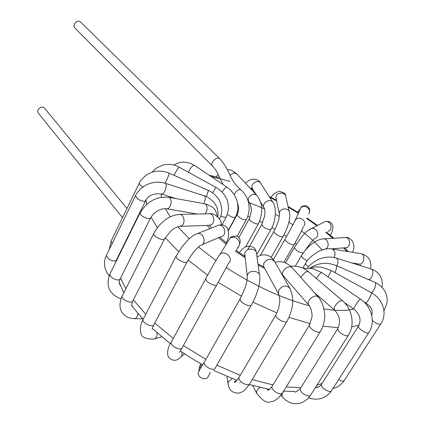 <?xml version="1.0" encoding="UTF-8"?>
<svg xmlns="http://www.w3.org/2000/svg" width="425" height="425" viewBox="0 0 425 425"><rect width="100%" height="100%" fill="white"/><g stroke="black" fill="none" stroke-linecap="round" stroke-linejoin="round"><path stroke-width="0.64" d="M126.963 208.505L44.529 108.168C42.112 104.911 35.631 110.096 38.324 113.13L122.512 217.658M238.877 237.644L249.3 218.636C249.677 220.437 251.722 222.084 255.436 223.582C257.348 224.156 258.427 224.06 258.671 223.29C263.373 211.735 262.634 202.289 256.456 194.953L236.677 173.788L234.069 172.917L229.957 175.206M249.518 218.248L251.308 211.273C251.722 209.525 250.352 202.911 248.752 201.955M262.023 223.98L261.8 224.373C262.677 226.807 265.243 228.581 269.498 229.707L271.134 229.117M274.162 230.972L273.944 231.359C273.397 233.229 280.75 237.649 282.79 236.677L283.305 236.114C286.312 230.578 288.315 225.229 289.319 220.06C289.999 215.56 289.818 216.282 289.669 213.313M305.931 262.772L305.655 263.234C305.618 264.228 306.579 265.434 308.529 266.852M219.475 218.88L219.709 218.53M219.953 158.907C216.962 155.608 209.339 163.274 212.659 166.233L74.901 28.023C71.666 25.075 77.674 18.881 80.654 22.095L219.953 158.907C223.938 163.205 227.258 168.619 229.925 175.137C231.705 178.734 233.325 181.518 234.791 183.483C235.599 184.721 237.617 186.841 240.853 189.832L241.076 190.049M234.053 194.459L236.438 191.192C238.292 189.619 239.764 189.162 240.853 189.832M228.501 230.504L237.171 214.487C237.256 215.773 238.712 217.175 241.533 218.689C244.428 219.985 246.117 220.123 246.601 219.103C251.605 208.893 248.981 196.908 240.895 189.901L240.895 189.901M237.378 214.104L237.177 214.476C238.356 212.548 238.792 209.844 238.478 206.375L237.315 202.284M248.163 201.307L248.737 201.939C247.44 198.358 249.13 195.75 253.805 194.103L256.45 194.953M252.556 188.785L252.264 188.296C250.054 184.36 257.051 179.382 260.297 182.591L272.823 202.199M260.419 201.742L263.967 207.586C261.609 203.575 268.929 198.326 272.297 201.631L273.089 202.619M264.26 208.064L263.999 207.618C264.865 208.994 265.094 211.735 264.69 215.836L261.827 224.326M276.303 199.41L279.262 213.616C279.103 207.889 289.308 207.182 289.648 212.898M276.25 199.144L275.926 197.567C275.825 192.047 285.563 191.404 285.892 196.908M279.485 215.061L279.299 213.658C279.926 212.442 278.874 220.166 278.502 220.394C278.449 220.671 277.233 225.25 273.934 231.37L260.286 255.579M299.476 211.012L300.873 207.777C301.07 206.492 302.797 205.801 306.053 205.721C309.012 207.331 310.17 209.158 309.517 211.204M294.371 222.052L300.895 207.756C304.72 203.793 312.019 209.456 308.789 213.887M285.276 238.797L295.752 219.566C299.731 215.464 307.328 221.372 303.976 225.957M285.042 239.211C284.405 241.522 294.132 246.574 294.445 244.088M322.825 222.774L325.141 221.584M309.315 229.622L325.173 221.574C330.847 220.309 333.609 229.84 327.988 231.296M294.424 247.44C306.361 229.431 306.776 231.662 311.647 228.469C317.502 227.189 320.365 237.092 314.574 238.579M294.637 247.063L294.424 247.446C295.858 250.548 298.77 252.407 303.158 253.034M344.053 237.586L345.488 237.495C351.257 237.915 350.715 248.583 344.967 247.791M322.458 238.956L323.903 238.861C321.087 239.222 321.103 238.707 315.934 241.23C310.234 244.487 305.41 249.31 301.468 255.701C301.808 257.449 303.742 259.138 307.259 260.775M345.488 237.495L323.914 238.866C328.467 239.153 329.8 247.207 325.598 249.082M301.782 255.159L301.458 255.696M360.326 253.55L361.091 253.672C368.725 255.866 371.88 260.902 370.547 268.791M334.103 257.539C335.798 253.56 335.187 250.723 332.265 249.039L361.112 253.677C366.132 254.894 363.736 265.657 358.817 263.989L351.741 262.921M331.468 248.912L332.26 249.034C328.297 248.195 323.494 249.108 317.858 251.781C311.02 256.179 306.951 260.004 305.649 263.245L302.797 268.085M370.818 268.876L371.243 269.009C374.962 270.337 371.758 280.585 367.997 279.384M335.952 258.002L336.414 258.134C338.268 259.585 338.438 262.156 336.924 265.853M384.269 310.351L383.961 310.834M374.749 282.328L335.681 265.37M374.983 282.434C377.012 283.417 373.894 291.927 371.227 292.66M336.079 265.492C336.977 266.698 336.589 269.062 334.916 272.574M380.694 324.047L344.478 380.136C343.767 381.544 341.812 381.368 338.613 379.605M371.429 292.777L371.487 292.809C382.835 298.759 387.642 313.406 381.044 323.51C379.509 324.966 376.598 323.951 372.311 320.471M331.006 270.412L371.487 292.809C372.438 293.34 366.467 303.949 365.808 302.903L370.217 306.765C370.908 308.183 372.847 309.219 371.779 315.621M309.99 268.111C316.333 266.427 317.369 266.964 321.459 267.219L331.048 270.438C331.043 271.235 330.028 273.408 328.02 276.946M331.659 390.479C330.916 393.938 320.349 387.749 321.406 384.482L321.847 383.791M369.118 332.18C368.64 335.293 357.675 329.014 358.477 326.097L358.859 325.492M369.134 332.106C375.758 321.868 371.471 306.287 360.506 299.136L360.395 299.152C359.258 299.386 352.793 308.964 353.754 308.98L353.754 308.98C359.996 314.234 361.569 319.94 358.477 326.092M321.635 272.584L321.443 272.547C320.259 273.153 318.585 275.145 316.423 278.529M280.898 395.245L282.03 396.621L282.354 393.284M282.657 392.796L283.985 391.197M348.197 335.601L310.462 395.377L309.363 395.973L307.934 395.951C303.195 394.432 300.592 392.073 300.124 388.886L300.597 388.131M300.73 277.291L305.66 271.931L308.284 271.596L342.332 300.587C352.128 308.63 355.13 324.663 348.617 334.942L347.804 335.787L345.945 335.771C341.116 334.103 338.348 331.797 337.652 328.854L338.05 328.201M342.332 300.592L339.772 301.059C335.447 304.465 333.641 307.408 334.353 309.889L314.309 292.543M257.003 393.89L256.7 393.183C256.333 391.037 257.454 389.13 260.058 387.473M267.761 389.412L267.729 390.07M320.147 331.936L282.71 392.604C281.557 394.543 278.975 394.209 274.959 391.606C272.728 389.805 271.702 388.168 271.883 386.686L272.372 385.884M320.572 331.298C319.494 332.913 316.896 332.43 312.795 329.848C310.441 328.068 309.299 326.512 309.368 325.173L309.825 324.445M320.54 331.282C322.936 327.176 324.296 322.586 324.62 317.502C325.146 315.297 324.44 310.808 322.501 304.04C320.471 299.875 319.016 297.473 318.128 296.836C316.397 295.391 314.022 295.8 311.015 298.068C308.268 300.703 307.477 303.004 308.64 304.969L283.045 275.501M318.134 296.841L292.161 267.67C290.424 266.199 288.102 266.549 285.207 268.727C282.582 271.262 281.86 273.514 283.034 275.485M228.257 384.822L228.044 383.472L228.501 381.608L232.188 378.627M240.029 382.564L240.045 382.898M286.779 321.598L249.9 383.408C249.443 386.978 239.806 382.904 238.946 378.76L238.893 377.65L239.381 376.821M290.02 288.618L289.978 288.517C295.173 300.013 292.166 311.1 287.215 320.896C286.949 324.084 277.1 319.781 275.963 315.966L275.825 314.946L238.893 377.65C236.173 381.485 234.669 383.015 234.377 382.234C234.063 381.783 234.786 381.337 236.544 380.89M278.481 293.739L279.74 298.223L279.756 302.345L278.455 308.975L276.229 314.24M289.978 288.517L289.93 288.41C286.275 284.713 282.508 285.334 278.635 290.27L278.471 293.744L278.901 294.536M289.93 288.41L274.63 261.487C271.086 257.869 267.479 258.442 263.813 263.213L263.665 266.523L264.053 267.277M198.788 370.919L199.516 366.881L201.466 365.309L202.736 364.894M210.248 372.358L207.735 377.506C205.392 380.359 198.193 378.223 198.162 372.863C199.309 370.276 201.322 366.78 204.191 362.376L204.659 361.553M251.17 305.347L215.294 367.885C214.689 372.077 203.028 366.286 204.191 362.376L240.486 298.228M259.813 277.228L259.813 277.228C260.382 283.119 256.663 296.082 251.584 304.651C251.18 308.375 239.222 302.388 240.12 298.908M259.808 277.217C260.987 270.173 247.988 269.009 247.212 276.085L247.323 278.152M259.462 274.704L256.711 254.756C257.821 248.009 245.517 246.856 244.731 253.635L244.997 256.148M181.703 351.879C182.49 354.949 181.656 357.112 179.201 358.36C175.759 361.393 172.114 360.905 168.263 356.904C166.86 352.144 167.838 347.273 171.19 342.295L171.615 341.509M216.835 284.729L182.282 347.522C181.703 351.65 170.048 346.157 171.19 342.295L206.167 277.892M217.223 284.033C216.925 287.752 204.946 282.078 205.78 278.614L212.213 266.985C214.157 263.415 220.054 253.518 220.187 254.086L218.158 256.87M217.223 284.006L222.663 274.199C223.667 272.223 227.598 265.747 228.113 263.744C234.212 259.537 226.031 249.581 220.187 254.081M237.58 247.462C243.35 243.376 235.53 233.957 229.973 238.303L220.166 254.097M239.408 244.694C240.709 241.565 240.391 239.078 238.452 237.23C238.691 235.434 230.276 235.896 229.952 238.324L227.88 241.671M157.038 332.78C157.308 336.573 156.012 338.693 153.154 339.145C145.143 338.991 141.052 336.935 140.887 332.972C139.708 329.327 140.425 324.812 143.039 319.435L143.422 318.713M187.106 261.869L154.02 324.376C153.483 328.36 141.945 323.175 143.039 319.435L176.508 255.393M187.446 261.226C187.175 264.791 175.419 259.473 176.136 256.105L176.147 256.057M199.84 245.634C206.768 245.113 204.584 232.56 197.726 233.511L195.388 234.387M220.655 236.821C227.343 236.22 225.181 224.235 218.556 225.239L216.235 226.164M138.003 313.358C137.488 317.018 136.101 318.787 133.843 318.67C128.849 318.341 125.067 316.46 122.49 313.034C120.402 310.149 118.309 305.155 122.14 296.044L122.469 295.396M208.941 225.351L211.432 224.724C215.305 222.429 214.03 214.173 209.759 213.78L179.977 214.391C184.296 214.806 185.576 223.391 181.661 225.771L179.074 226.408C173.448 228.177 172.401 229.803 170.999 230.817L164.82 238.425L132.568 301.394C130.613 303.976 121.173 299.131 122.14 296.044L154.041 232.942M164.518 239.02C162.732 241.235 153.016 236.279 153.749 233.532C156.867 227.683 160.905 223.003 165.862 219.481C169.835 216.49 174.521 214.79 179.929 214.375L178.819 214.397M209.759 213.78L208.51 213.802M150.827 217.499L120.291 278.688C119.94 279.804 118.681 280.171 116.519 279.783C112.312 278.492 110.07 276.638 109.804 274.215L110.091 273.636M150.811 217.664C150.535 218.652 149.303 218.902 147.114 218.418C142.896 217.021 140.542 215.215 140.048 213.01L140.431 212.335M166.143 208.664L166.324 208.739C167.992 209.1 169.389 208 170.505 205.44C171.668 201.482 171.19 198.783 169.065 197.343L168.162 197.205M205.169 213.871L206.481 211.735C207.634 207.883 207.113 205.254 204.908 203.841L204.212 203.697M145.584 200.86L116.455 259.882C115.143 261.657 112.46 261.306 108.402 258.83L106.308 255.574L106.558 255.058M145.812 200.409C144.617 201.928 141.913 201.439 137.705 198.948L135.41 195.883L135.628 195.426M145.812 200.398C148.548 195.139 153.834 193.03 161.659 194.055C163.492 194.05 164.948 191.765 166.026 187.207C166.329 185.098 166.117 183.802 165.394 183.308C159.062 181.401 152.75 181.921 146.455 184.875C140.298 187.893 136.032 193.885 135.41 195.883L106.308 255.574C103.116 262.331 104.051 269.094 109.108 275.852M203.894 203.639L205.116 199.729C205.376 197.646 205.1 196.35 204.298 195.84L204.021 195.744M112.189 243.504L111.047 241.581L111.286 240.741M142.949 187C140.803 185.805 139.581 184.652 139.278 183.542L139.458 182.814M164.815 183.127C166.547 180.768 167.955 177.682 169.038 173.878L169.023 173.124C165.049 171.418 160.9 170.797 156.57 171.254C154.913 171.073 151.677 172.215 146.875 174.68C142.54 178.149 140.006 180.992 139.267 183.207L111.063 241.203L109.252 249.533M206.348 196.621L208.245 191.08L208.043 190.251M174.176 175.387C176.088 171.163 177.735 168.417 179.106 167.131L179.137 167.153M212.585 192.833L215.932 187.409L179.106 167.131C174.441 164.523 169.262 163.784 163.556 164.911C157.617 167.025 153.935 169.416 152.511 172.088M220.803 215.958C224.002 217.472 225.893 217.669 226.477 216.538L228.512 209.424C228.283 203.474 227.375 199.405 225.797 197.221C223.438 193.051 220.15 189.784 215.937 187.409M188.498 172.306C190.225 168.013 192.238 165.697 194.538 165.367L194.607 165.415M222.057 192.121C224.102 188.812 225.781 187.197 227.088 187.276L227.221 187.393M227.439 214.375C231.444 217.292 234.18 218.094 235.641 216.792M235.647 216.734L235.647 216.718C237.91 212.149 238.452 207.251 237.256 202.034C236.587 197.837 232.417 190.719 227.125 187.324M316.758 385.289L322.086 383.414M359.035 325.173L351.656 326.968M338.311 327.717L322.91 326.193M310.245 323.643L289.011 317.39M276.925 312.901L252.928 302.164M241.533 296.236L218.163 282.312M207.65 275.172L188.073 260.052M178.67 251.669L165.224 237.697M157.399 227.678L151.024 217.143M146.524 204.526L146.019 200.016M116.694 259.399L116.673 260.307M120.557 278.152L125.843 288.713M133.354 299.864L145.743 314.266M154.732 323.032L173.31 338.396M183.356 345.562L205.886 359.38M216.877 365.128L240.242 375.36M252.2 379.546L272.935 384.96M286.168 387L300.937 387.589M237.086 213.169L237.729 213.334M247.796 216.437L249.99 217.244M259.648 221.271L262.666 222.689M271.942 227.524L275.039 229.303M283.958 234.94L286.471 236.677M294.971 243.148L296.337 244.29M211.183 176.572L229.941 181.353M250.708 188.801L253.188 189.826M269.769 197.354L276.595 200.802M288.224 207.15L298.493 213.276M306.643 218.519L317.013 225.739M325.752 232.369L332.956 238.292M343.474 247.897L346.943 251.398M357.638 263.808L358.557 265.046M365.521 302.743L365.16 303.121M353.797 309.012C346.168 310.919 336.228 310.893 323.983 308.933M309.278 305.766C282.014 298.387 254.357 285.669 226.297 267.628M215.921 260.541L198.475 246.989M189.274 238.728L177.809 226.716M170.234 216.867L165.336 208.601M161.404 197.269L161.059 193.89M248.428 202.321L264.541 208.866M275.368 214.274L279.358 216.468M288.862 222.179L292.915 224.83M301.543 230.993C309.83 237.293 316.662 243.626 322.033 249.996M283.693 276.245L282.853 275.953M264.648 268.366L258.134 265.099M245.167 257.693L235.376 251.228M226.233 244.333L218.562 237.692M209.902 228.671L207.288 225.393M237.145 236.38L246.383 219.491M216.219 176.8L218.115 174.516M227.439 169.904L227.678 169.894C229.399 169.166 232.406 170.468 236.698 173.809M245.528 246.989L258.453 223.667M252.423 188.567L252.264 188.291M245.438 183.159C248.168 180.784 250.256 179.525 251.696 179.387C254.283 178.787 256.801 179.424 259.25 181.305L260.844 183.191M256.015 194.48L252.296 188.355M273.1 202.64C276.648 207.485 275.99 221.133 271.118 229.112M256.711 254.745L270.922 229.458M244.21 255.999L244.853 254.846M247.738 249.656L261.8 224.373M271.092 197.423C272.436 194.778 275.076 192.743 279.013 191.324C283.65 192.249 285.844 193.726 285.589 195.739M289.244 211.491L285.919 197.312M271.214 257.337L283.082 236.512M297.681 212.155L299.46 209.732L299.625 210.678M303.37 226.7L301.001 232.066L294.456 244.04M283.895 262.331L294.222 244.449M273.381 259.606L285.042 239.206M330.289 235.174C335.224 227.694 332.876 220.129 325.136 221.579M305.15 250.415C309.14 244.699 312.147 240.832 314.171 238.818M285.499 262.884L294.419 247.462M352.569 252.301C356.904 242.542 349.366 236.39 345.44 237.49M331.208 248.88L344.909 247.786M323.303 249.507L322.888 249.725M295.322 266.156L301.468 255.643M360.783 265.742L360.272 265.072M382.118 287.491C383.079 278.099 379.467 271.947 371.291 269.03M369.421 280.006L368.14 279.416M336.414 258.134L371.243 269.009M336.334 258.118C331.978 256.79 327.383 256.743 322.554 257.98C319.037 258.336 309.974 263.904 307.711 267.925M384.264 310.287L387.063 302.642C387.696 299.216 386.171 292.878 385.14 291.709C382.914 287.661 379.578 284.607 375.121 282.545M336.063 265.535C327.006 261.912 318.341 262.767 310.064 268.085M317.209 386.803L318.012 387.17M332.865 388.551C337.604 387.287 341.339 384.689 344.069 380.763M363.88 301.83L365.808 302.903M308.55 397.795C317.475 400.839 324.875 398.825 330.756 391.76L331.234 391.09M315.318 387.563C317.581 387.781 319.611 386.75 321.406 384.482L358.477 326.097M368.741 332.706L331.686 390.389M344.383 302.515L353.722 308.959M303.121 268.239L313.002 268.68L321.592 272.553L360.506 299.136M282.03 396.621L285.483 399.994L289.361 402.326C293.377 404.069 297.473 404.196 301.644 402.698C306.723 400.632 309.931 396.286 310.218 395.622M293.808 391.382C295.099 390.474 292.931 394.825 300.124 388.886L337.652 328.854C340.919 321.837 339.819 315.515 334.358 309.894M308.284 271.596C306.483 269.933 303.955 268.483 300.698 267.24C295.933 266.087 292.666 265.795 290.897 266.369M282.2 393.422C278.035 398.862 274.21 401.63 270.73 401.726C267.086 403.479 262.453 400.764 256.838 393.577L252.663 385.555M268.111 389.178L267.506 389.943C267.915 390.798 269.376 389.714 271.883 386.686L309.368 325.173M309.416 325.114L311.987 316.811C312.508 314.75 311.095 307.062 308.656 304.985L308.656 304.985M292.172 267.681C285.308 261.024 280.165 261.104 275.087 262.289M249.385 384.258C243.753 392.116 242.861 391.542 239.142 393.093C232.363 393.247 228.666 390.044 228.044 383.472L226.892 376.47M263.734 266.688L278.513 293.845M274.683 261.635C271.256 255.032 262.995 252.546 257.051 257.21M201.397 367.088L199.367 368.039L200.621 363.577M240.125 298.865L244.917 288.246C245.863 286.179 247.833 278.189 247.201 276.085M244.72 253.683L247.207 276.096M256.429 252.466C255.202 249.14 255.202 246.362 247.541 246.245C244.545 246.999 241.798 249.172 239.307 252.769M244.726 253.629L244.715 255.085M181.273 356.623L184.609 353.823M181.831 348.325L179.557 352.394M238.6 246.404L236.343 250.708M154.758 338.725L161.782 336.871M152.086 328.7L153.627 325.114M187.452 261.168L192.769 253.141C193.173 252.519 195.994 249.231 198.624 246.861L199.792 245.639M176.136 256.11L182.612 246.032L188.705 239.248C195.723 233.325 194.39 235.036 197.731 233.511M226.031 242.744C228.618 238.993 229.176 234.249 227.704 228.512C223.29 223.465 221.42 224.968 218.562 225.239L197.678 233.516M220.607 236.826L202.268 244.609M134.72 318.692L142.858 318.888M132.722 306.675C132.143 305.649 130.751 307.307 132.568 301.394M208.834 225.34L180.338 226.36M209.69 213.764C213.913 212.458 222.206 219.592 221.335 224.857M209.945 225.324L210.019 225.85M120.982 298.849C109.299 294.297 105.575 286.083 109.804 274.215L140.059 212.952M120.488 285.69C119.027 283.645 118.862 281.504 119.999 279.267M140.091 213.031C146.96 201.37 156.613 196.148 169.06 197.359M150.779 217.589L153.117 214.333L157.68 210.715L162.313 208.903L166.228 208.68M204.818 203.809L168.964 197.306M197.179 214.035L166.324 208.739M205.004 203.878C215.268 207.373 215.342 209.668 217.616 216.729M115.605 262.469L116.2 260.398M217.818 216.92C218.641 211.507 217.308 206.582 213.817 202.146C209.238 197.981 206.067 195.877 204.298 195.84L165.383 183.303M175.854 198.555L161.925 194.145M158.169 182.15L163.173 182.697M219.736 218.423C220.878 216.437 221.563 213.685 221.797 210.157C221.34 203.357 219.119 199.771 218.195 198.539C215.656 194.921 212.298 192.169 208.123 190.288L169.023 173.124M221.993 224.889L226.254 216.952M174.059 165.097C180.094 161.064 186.888 161.144 194.438 165.325M227.088 187.276L194.538 165.367M228.406 230.153L235.423 217.191M212.659 166.233C214.386 167.939 216.022 170.335 217.568 173.421L223.104 184.599M263.856 266.937L257.98 263.973M245.039 256.519L235.87 250.373M226.812 243.398L219.831 237.155M211.581 228.007L209.69 225.362M348.473 251.643L344.601 247.807M333.965 238.228L326.363 232.039M317.597 225.436L306.85 218.004M298.706 212.787L288.065 206.465M276.457 200.148L269.238 196.515M252.694 189.013L249.778 187.813M219.597 177.65L209.217 175.249M116.094 260.652L115.998 261.667M119.292 282.625L123.824 292.713M131.697 305.272C133.955 308.571 137.764 313.209 143.119 319.175M152.32 328.467L170.425 343.772M180.434 351.013C183.648 353.303 194.99 360.623 202.799 364.788M213.748 370.478L236.943 380.439M249.204 384.545L269.477 389.422M283.597 391.175L294.323 391.367"/></g></svg>
